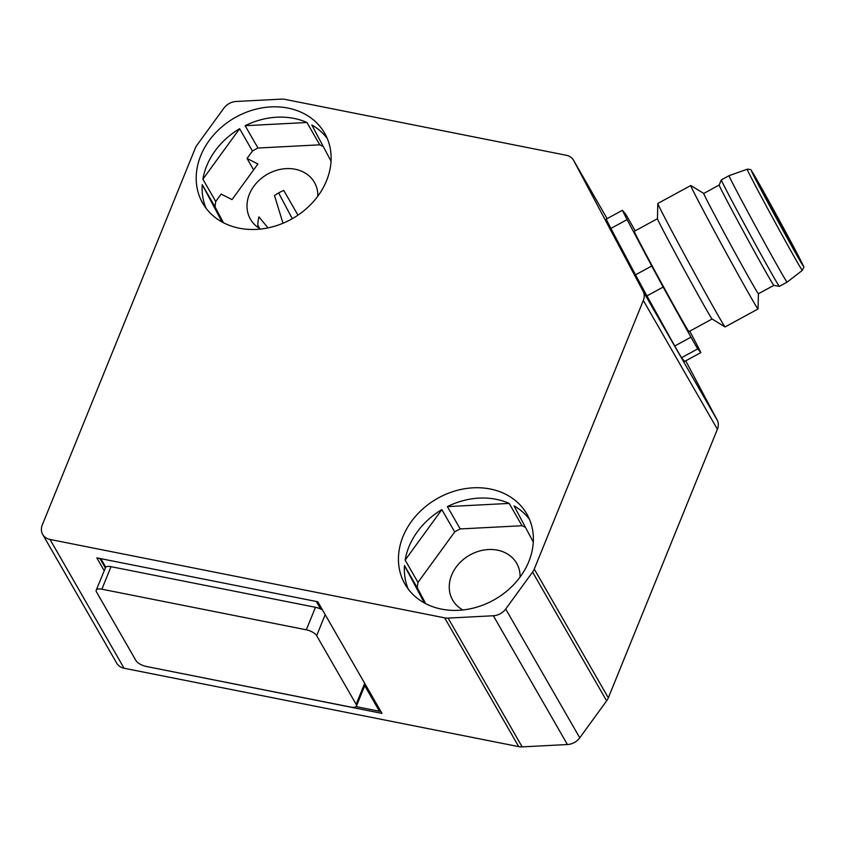<?xml version="1.0" encoding="UTF-8"?>
<svg xmlns="http://www.w3.org/2000/svg" width="846" height="846" viewBox="0 0 846 846"><rect width="100%" height="100%" fill="white"/><g stroke="black" fill="none" stroke-linecap="round" stroke-linejoin="round"><path stroke-width="1.27" d="M322.294 609.617L320.687 609.088A8.788 3.405 -157.9 0 0 315.473 607.291L111.016 566.672A8.788 3.405 -157.9 0 0 105.718 567.148L100.843 558.677M306.326 629.815L101.869 589.197A8.788 3.405 -157.9 0 0 96.201 590.18A8.788 3.405 -157.9 0 0 96.476 591.925L135.973 660.61A8.788 3.405 -157.9 0 0 146.316 666.468L350.762 707.087A8.788 3.405 -157.9 0 0 356.441 706.103A8.788 3.405 -157.9 0 0 356.155 704.358L316.658 635.674A8.788 3.405 -157.9 0 0 306.326 629.815L315.473 607.291M96.201 590.18L105.718 567.148M356.071 706.622L379.442 711.264L364.732 685.683M380.721 711.2A2.633 2.178 150.1 0 1 379.442 711.264M160.941 669.376L381.98 713.39L317.789 601.77L96.825 557.874L104.143 570.616M444.668 617.855L50.009 539.452A14.065 11.611 150.1 0 1 42.691 534.45A14.065 11.611 150.1 0 1 42.3 524.932L195.289 148.166A14.065 11.611 150.1 0 1 196.981 145.142L223.862 108.193A14.065 11.611 150.1 0 1 236.203 101.467L281.464 99.119A14.065 11.611 150.1 0 1 284.88 99.363L566.228 155.252A14.065 11.611 150.1 0 1 573.546 160.254A14.065 11.611 150.1 0 1 573.694 160.539L643.087 291.236A14.065 11.611 150.1 0 1 643.33 300.457L534.27 569.051A14.065 11.611 150.1 0 1 532.578 572.065L505.697 609.025A14.065 11.611 150.1 0 1 493.355 615.751L448.094 618.098A14.065 11.611 150.1 0 1 444.668 617.855L518.735 746.637L124.066 668.234A14.065 11.611 150.1 0 1 116.759 663.232L42.691 534.45M685.736 360.84L717.154 420.018A14.065 11.611 150.1 0 1 717.387 429.25L608.327 697.834A14.065 11.611 150.1 0 1 606.635 700.858L579.764 737.807A14.065 11.611 150.1 0 1 567.412 744.533L522.162 746.881A14.065 11.611 150.1 0 1 518.735 746.637M622.413 210.294L606.201 219.125A85.245 1.343 61.4 0 0 610.886 228.441L635.526 274.844A85.245 1.343 61.4 0 0 646.957 295.899L674.748 345.993A85.245 1.343 61.4 0 0 681.495 357.731L684.647 361.432L700.858 352.602L697.707 348.901A85.245 1.343 -118.6 0 1 690.96 337.163L663.169 287.069A85.245 1.343 -118.6 0 1 651.737 266.014L627.098 219.611A85.245 1.343 -118.6 0 1 622.413 210.294L625.564 213.996A85.245 1.343 -118.6 0 1 632.311 225.734L635.145 230.842M323.257 146.527A70.303 58.078 -29.9 0 0 319.777 144.825L306.95 122.501A70.303 58.078 150.1 0 0 293.964 118.398A70.303 58.078 150.1 0 0 245.129 125.705L257.967 148.029A70.303 58.078 -29.9 0 0 252.446 151.032L247.043 158.466L253.62 169.919M252.446 151.032L239.608 128.708L202.892 179.193L215.73 201.507L221.144 194.072L232.037 199.593L257.924 163.997L247.043 158.466M267.981 227.902L258.971 216.883A36.907 30.488 -29.9 0 0 257.882 226.083L259.066 228.145M282.976 223.249L274.495 195.532A36.907 30.488 -29.9 0 1 283.78 190.477L297.961 215.148M317.832 196.145A36.907 30.488 -29.9 0 0 314.416 182.376A36.907 30.488 -29.9 0 0 295.222 169.253A36.907 30.488 -29.9 0 0 256.465 183.022A36.907 30.488 -29.9 0 0 250.427 219.177A36.907 30.488 -29.9 0 0 260.6 229.065M215.73 201.507A70.303 58.078 -29.9 0 0 215.085 206.984L202.247 184.661A70.303 58.078 150.1 0 0 206.001 208.169M223.45 222.741L215.085 206.984M257.967 148.029L319.777 144.825M288.042 108.098A70.303 58.078 -29.9 0 0 214.218 134.334A70.303 58.078 -29.9 0 0 202.712 203.199A70.303 58.078 -29.9 0 0 239.27 228.209A70.303 58.078 -29.9 0 0 313.094 201.972A70.303 58.078 -29.9 0 0 324.6 133.108A70.303 58.078 -29.9 0 0 288.042 108.098M202.892 179.193A70.303 58.078 150.1 0 1 239.608 128.708M441.517 609.12A70.303 58.078 -29.9 0 0 515.33 582.883A70.303 58.078 -29.9 0 0 526.846 514.008A70.303 58.078 -29.9 0 0 490.289 489.009A70.303 58.078 -29.9 0 0 416.465 515.246A70.303 58.078 -29.9 0 0 404.959 584.11A70.303 58.078 -29.9 0 0 441.517 609.12M331.04 161.184L311.814 124.975A70.303 58.078 150.1 0 1 327.243 138.448M245.129 125.705L306.95 122.501M454.693 531.933L441.855 509.609A70.303 58.078 150.1 0 0 405.139 560.094L417.977 582.418L454.693 531.933A70.303 58.078 -29.9 0 1 460.203 528.93L447.375 506.606A70.303 58.078 150.1 0 1 496.211 499.309A70.303 58.078 150.1 0 1 509.186 503.412L522.024 525.736A70.303 58.078 -29.9 0 1 525.503 527.428M417.977 582.418A70.303 58.078 -29.9 0 0 417.332 587.885L404.494 565.572A70.303 58.078 150.1 0 0 408.237 589.08M533.287 542.096L514.051 505.876A70.303 58.078 150.1 0 1 529.48 519.349M425.697 603.642L417.332 587.885M460.203 528.93L522.024 525.736M520.079 577.057A36.907 30.488 -29.9 0 0 516.652 563.288A36.907 30.488 -29.9 0 0 497.469 550.154A36.907 30.488 -29.9 0 0 458.712 563.933A36.907 30.488 -29.9 0 0 452.673 600.089A36.907 30.488 -29.9 0 0 462.847 609.966M447.375 506.606L509.186 503.412M424.322 602.912L404.494 565.572M405.139 560.094L441.855 509.609M222.075 222.001L202.247 184.661M257.861 225.195L259.595 228.473M278.63 192.93L292.272 218.691M758.418 293.774L758.037 308.959A70.303 1.11 -118.6 0 1 758.027 308.991L725.096 326.937A70.303 1.11 -118.6 0 1 725.054 326.926L712.078 318.995A57.116 0.899 -118.6 0 1 706.918 310.524A57.116 0.899 -118.6 0 1 700.869 299.865A57.116 0.899 -118.6 0 1 672.369 247.741A57.116 0.899 -118.6 0 1 657.448 218.712L634.31 231.286A57.116 0.899 61.4 0 0 648.882 259.733A57.116 0.899 61.4 0 0 677.731 312.47A57.116 0.899 61.4 0 0 688.961 331.611L712.099 319.005M689.744 331.177L696.173 343.286A85.245 1.343 -118.6 0 1 700.858 352.602M681.495 357.731L697.707 348.901M674.748 345.993L690.96 337.163M646.957 295.899L663.169 287.069M635.526 274.844L651.737 266.014M610.886 228.441L627.098 219.611M725.054 326.926A70.303 1.11 -118.6 0 1 718.709 316.499A70.303 1.11 -118.6 0 1 681.062 248.312A70.303 1.11 -118.6 0 1 657.818 203.505A70.303 1.11 -118.6 0 1 657.828 203.463L690.759 185.528A70.303 1.11 -118.6 0 1 690.801 185.528L703.766 193.448A57.116 0.899 -118.6 0 0 718.328 221.906A57.116 0.899 -118.6 0 0 747.166 274.643A57.116 0.899 -118.6 0 0 753.215 285.303A57.116 0.899 -118.6 0 0 758.407 293.774L773.826 285.377A57.116 0.899 -118.6 0 1 773.826 285.366A57.116 0.899 -118.6 0 1 768.644 276.896A57.116 0.899 -118.6 0 1 762.595 266.236A57.116 0.899 -118.6 0 1 733.916 213.784A57.116 0.899 -118.6 0 1 719.174 185.063L721.352 179.87A60.637 0.952 -118.6 0 1 721.363 179.86A60.637 0.952 -118.6 0 0 741.191 218.173A60.637 0.952 -118.6 0 0 773.857 277.361A60.637 0.952 -118.6 0 0 779.367 286.36A60.637 0.952 -118.6 0 1 779.367 286.36L787.087 282.152A60.637 0.952 -118.6 0 1 787.087 282.152A60.637 0.952 -118.6 0 1 781.577 273.152A60.637 0.952 -118.6 0 1 748.731 213.647A60.637 0.952 -118.6 0 1 729.072 175.661A60.637 0.952 -118.6 0 1 729.083 175.661L721.363 179.86M758.027 308.991A70.303 1.11 -118.6 0 1 751.639 298.564A70.303 1.11 -118.6 0 1 713.548 229.562A70.303 1.11 -118.6 0 1 690.759 185.528M798.317 255.746C806.333 271.386 804.43 268.732 792.617 247.793L756.43 181.044C748.414 165.414 750.317 168.058 762.13 189.007L798.317 255.746M757.033 180.092A52.494 0.825 -118.6 0 1 785.574 231.804A52.494 0.825 -118.6 0 1 802.473 264.491A52.494 0.825 -118.6 0 1 797.715 256.698A52.494 0.825 -118.6 0 1 769.384 205.388A52.494 0.825 -118.6 0 1 752.253 172.309A52.494 0.825 -118.6 0 1 757.033 180.092M320.687 609.088L316.309 601.474M111.016 566.672L101.869 589.197M325.192 614.651L316.658 635.674M124.066 668.234L50.009 539.452M522.162 746.881L448.094 618.098M567.412 744.533L493.355 615.751M579.764 737.807L505.697 609.025M606.635 700.858L532.578 572.065M608.327 697.834L534.27 569.051M717.387 429.25L643.33 300.457M717.154 420.018L643.087 291.236M573.546 160.254L607.111 218.638L573.694 160.539M787.097 282.152L802.325 270.382A57.591 0.909 -118.6 0 1 797.091 261.837A57.591 0.909 -118.6 0 1 752.485 180.071A57.591 0.909 -118.6 0 1 747.219 169.232L729.083 175.661M364.689 683.335L356.155 704.358M105.274 567.825L99.902 558.487M657.448 218.712L657.818 203.505M802.325 270.382C804.546 264.238 805.318 271.217 798.349 255.809L751.66 170.987C751.629 169.813 750.148 169.221 747.219 169.232M773.826 285.366L779.367 286.36M719.174 185.052L703.756 193.459M365.271 684.34L356.441 706.103"/></g></svg>
